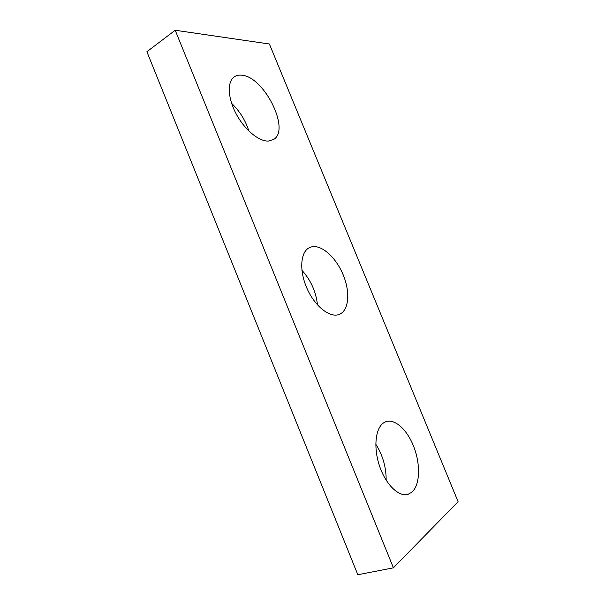 <?xml version="1.0" encoding="UTF-8"?>
<svg xmlns="http://www.w3.org/2000/svg" width="605" height="605" viewBox="0 0 605 605"><rect width="100%" height="100%" fill="white"/><g stroke="black" fill="none" stroke-linecap="round" stroke-linejoin="round"><path stroke-width="0.91" d="M175.193 30.25L269.384 43.999L458.098 501.681L393.416 567.83L357.827 574.75L146.902 51.728L175.193 30.25L393.416 567.83M383.646 422.834C375.418 428.128 373.27 447.639 379.577 466.13C385.786 484.666 398.945 497.333 408.103 494.308L411.997 492.084C419.968 485.029 420.611 464.784 414.062 447.481C407.604 430.125 394.997 418.297 385.793 421.723L383.646 422.834M311.598 246.855L309.011 247.846C300.262 252.391 299.15 271.335 307.249 289.009C315.243 306.735 330.164 318.177 339.254 314.403L339.965 314.093C349.168 309.707 350.234 291.353 342.982 274.36C335.843 257.329 321.61 244.473 311.598 246.855M241.312 75.164C238.468 74.922 236.041 75.542 234.029 77.016C227.011 82.091 227.828 98.456 236.298 114.118C244.692 129.81 258.88 141.464 268.295 141.071L273.634 139.46C290.786 129.863 263.84 75.928 241.312 75.164M375.796 444.206C382.731 455.104 386.194 467.105 386.171 480.219M301.903 270.269C310.826 280.153 316.022 291.708 317.496 304.943M231.617 103.319C239.731 111.161 245.486 120.395 248.874 131.028M273.634 139.46L272.855 139.921M339.965 314.093L338.989 314.502M408.103 494.308L407.112 494.557"/></g></svg>
